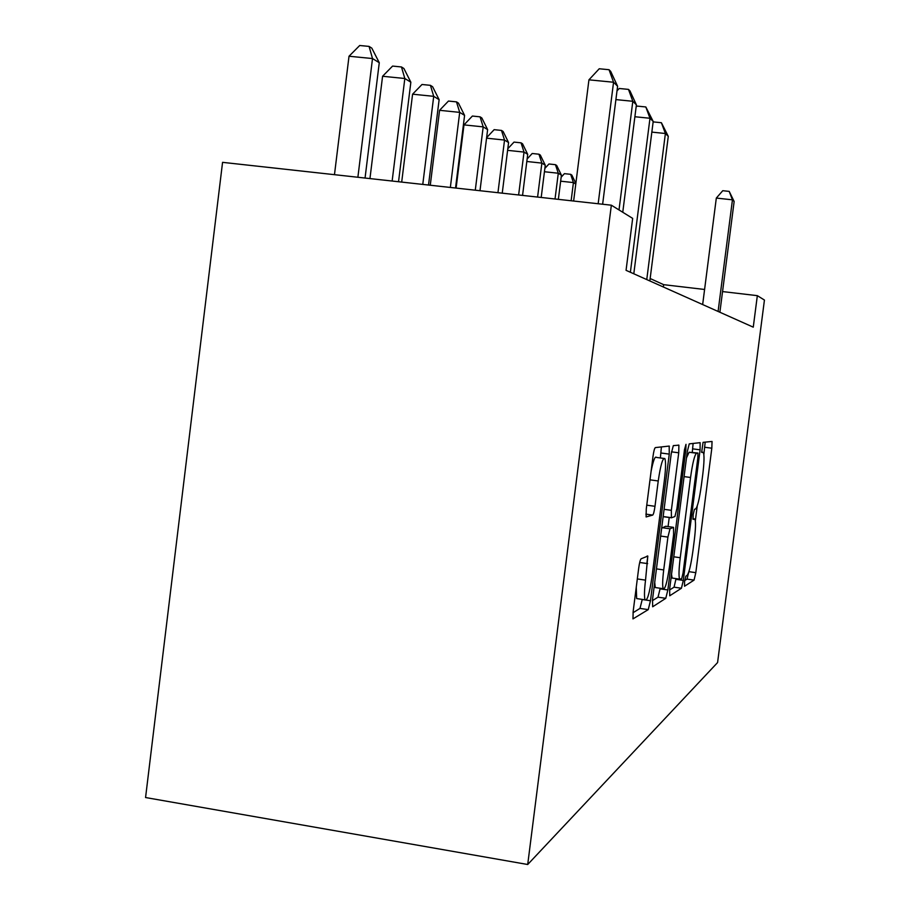 <?xml version="1.0" encoding="UTF-8"?>
<svg xmlns="http://www.w3.org/2000/svg" width="910" height="910" viewBox="0 0 910 910"><rect width="100%" height="100%" fill="white"/><g stroke="black" fill="none" stroke-linecap="round" stroke-linejoin="round"><path stroke-width="1.36" d="M684.547 581.626L684.547 586.245L694.057 580.114L695.809 572.663L711.825 448.209L712.041 441.452L703.055 442.351L701.655 452.372L703.396 452.566C704.397 455.375 704.181 462.701 702.759 474.542L701.383 485.178C699.46 498.953 697.549 506.859 695.661 508.883L694.444 509.327L693.17 514.616L693.022 519.326L694.956 519.257C695.877 522.067 695.649 529.12 694.273 540.415L692.908 551.028C690.986 564.826 689.052 572.947 687.107 575.416L685.844 576.189L684.547 581.626M641.118 558.797C640.265 559.684 639.468 562.744 638.718 568.011L633.167 611.44L632.973 618.891L648.238 609.632L650.468 600.725L669.26 454.113L669.191 446.071L655.348 447.595C654.529 448.198 653.744 451.121 653.005 456.365L646.271 508.997L646.111 516.948L652.709 515.083C653.505 514.332 654.267 511.409 654.995 506.313L658.237 480.969C660.614 464.862 662.821 457.389 664.857 458.56C665.904 461.597 665.767 468.593 664.459 479.559L652.026 576.621C649.467 593.73 647.135 601.453 645.031 599.815C644.155 596.732 644.326 590.169 645.531 580.136L647.818 556.078L641.118 558.797M757.336 295.659L753.264 327.168L626.057 270.327L632.666 218.389L611.349 205.194L527.709 864.5L717.581 662.56L764.434 300.05L757.336 295.659L722.551 291.575M669.669 588.85L669.726 595.788L681.431 588.247L683.308 580.398L700.097 449.836L700.143 442.67L689.245 443.864L687.289 451.61L669.669 588.85M665.79 598.314L652.663 606.777L652.527 599.451L671.193 453.851L673.32 445.616L678.894 445.172L678.735 452.805L671.353 510.328L671.409 517.813L674.924 516.516L676.949 508.428L684.479 449.722L685.992 444.33L685.867 449.54L667.838 589.976L665.79 598.314L658.01 597.165L652.39 600.668M611.349 205.194L222.563 162.344L145.566 797.535L527.709 864.5M704.59 289.471L663.652 284.671L650.149 278.517M663.356 286.991L663.652 284.671M703.862 454.511L705.182 442.112M695.331 520.816L697.242 505.983M684.695 580.546L687.027 579.101L688.722 572.208M692.283 452.281L693.113 443.443M669.533 589.998L674.06 587.178L676.05 578.624M681.692 578.714L683.012 573.22L697.822 458.048L697.959 453.1L696.548 453.225C694.592 454.909 692.59 462.985 690.553 477.477L680.236 557.716C678.871 569.012 678.644 576.155 679.554 579.135L681.692 578.714M686.481 457.878L689.086 452.236L697.856 453.032M671.534 574.312L672.092 578.043L673.298 578.225M669.248 517.38L668.065 526.594M660.159 588.258L660.08 588.838L667.838 589.976M663.708 569.933C662.526 579.681 662.343 585.926 663.163 588.69C665.028 589.862 667.121 582.582 669.453 566.828L673.582 534.648L673.525 527.356L669.999 528.79L667.917 537.093L663.708 569.933L656.451 568.886M654.722 582.377L655.268 587.541L656.406 587.701M665.836 526.276L673.525 527.356M661.661 528.21L665.688 526.253M658.01 597.165L660.08 588.838M636.261 587.2L636.647 598.575L638.092 598.791M663.72 458.401L656.485 457.434C655.052 455.808 653.255 460.437 651.094 471.312M660.376 457.957L661.399 446.924M633.007 612.748L639.98 608.403L642.267 599.406M646.862 563.506L647.818 556.055L647.169 555.987M575.78 184.036L573.425 182.58L571.127 200.757M561.151 177.222L564.416 173.651L570.661 174.322L571.821 175.073L575.859 183.411M570.661 174.322L573.425 182.58L560.651 181.192M718.092 311.447L732.448 199.825L734.142 201.497L719.89 312.255M702.657 304.554L716.318 198.073L732.448 199.825L729.206 191.396L734.142 201.497M716.318 198.073L722.767 190.702L729.206 191.396M558.353 199.347L561.413 175.164L558.285 173.23L555.032 198.983M544.851 168.441L548.957 163.982L555.441 164.676L556.704 165.472L561.413 175.164M555.441 164.676L558.285 173.23L544.442 171.74M541.2 197.459L545.261 165.199L541.871 163.106L537.594 197.06M527.14 158.966L532.213 153.494L538.959 154.211L540.324 155.075L545.261 165.199M538.959 154.211L541.871 163.106L526.822 161.491M522.556 195.4L527.709 154.359L524.024 152.084L518.632 194.968M507.803 148.739L514.014 142.096L521.043 142.836L522.533 143.78L527.709 154.359M521.043 142.836L524.024 152.084L507.598 150.343M502.24 193.17L508.576 142.551L504.538 140.06L497.952 192.692M486.623 137.649L494.153 129.664L501.478 130.426L503.116 131.461L508.576 142.551M501.478 130.426L504.538 140.06L486.554 138.172M479.991 190.713L487.623 129.618L483.187 126.877L463.986 124.886L456.115 188.086M463.986 124.886L472.392 116.048L480.059 116.833L483.187 126.877L475.282 190.19M480.059 116.833L481.845 117.97L487.623 129.618M455.535 188.017L464.589 115.388L459.698 112.374L439.575 110.303L430.271 185.231M439.575 110.303L448.459 101.055L456.49 101.874L459.698 112.374L450.348 187.449M456.49 101.874L458.458 103.126L464.589 115.388M646.76 279.575L665.392 133.508L668.281 136.363L649.842 280.951M653.141 121.883L661.399 122.725L665.392 133.508L651.844 132.109M661.399 122.725L668.281 136.363M428.519 185.037L439.132 99.679L433.717 96.335L412.583 94.185L401.697 182.091M412.583 94.185L422.001 84.493L430.43 85.335L433.717 96.335L422.775 184.411M430.43 85.335L432.614 86.723L439.132 99.679M630.38 272.261L649.979 118.266L653.198 121.451L633.804 273.785M636.113 107.084L637.034 106.083L645.827 106.959L649.979 118.266L634.896 116.742M645.827 106.959L653.198 121.451M398.534 181.738L410.854 82.218L404.825 78.499L382.575 76.269L369.949 178.588M382.575 76.269L392.585 66.077L401.469 66.965L404.825 78.499L392.142 181.033M401.469 66.965L403.903 68.5L410.854 82.218M619.016 209.937L632.814 101.283L636.397 104.832L622.759 212.257M617.003 90.875L619.209 88.486L628.491 89.396L632.814 101.283L615.899 99.599M628.491 89.396L629.947 90.875L636.397 104.832M365.058 178.053L379.277 62.722L372.509 58.547L349.019 56.238L334.471 174.674M349.019 56.238L359.712 45.5L369.085 46.41L372.509 58.547L357.88 177.257M369.085 46.41L371.815 48.139L379.277 62.722M598.166 203.738L613.556 82.241L617.594 86.234L602.636 204.227M573.63 201.03L588.941 79.83L613.556 82.241L609.052 69.717L610.69 71.378L617.594 86.234M588.941 79.83L599.235 68.762L609.052 69.717M692.908 518.7L694.375 518.905M701.576 452.077L702.952 452.259M704.795 447.276L711.825 448.209M688.893 571.662L695.809 572.663M687.027 579.101L694.057 580.114M692.726 448.858L700.097 449.836M675.959 579.329L683.308 580.398M674.06 587.178L681.431 588.247M689.086 452.236L696.548 453.225M684.081 476.601L690.553 477.477M673.787 556.795L680.236 557.716M671.489 451.838L678.735 452.805M664.084 509.327L671.353 510.328M663.47 516.709L671.273 517.79M684.525 449.369L685.867 449.54M662.059 527.675L669.999 528.79M660.66 536.07L667.917 537.093M639.696 562.482L647.647 563.62M637.318 578.931L645.531 580.136M650.002 479.843L658.237 480.969M646.76 505.164L654.995 506.313M645.861 514.127L652.709 515.083M661.013 453.009L669.26 454.113M642.255 599.519L645.076 599.929M646.35 600.122L650.468 600.725M639.98 608.403L648.238 609.632M672.092 578.043L679.554 579.135M678.223 445.081L678.894 445.172M663.219 516.539L671.17 517.654M655.268 587.541L663.163 588.69M636.647 598.575L645.031 599.815M668.622 446.139L669.407 446.241"/></g></svg>
